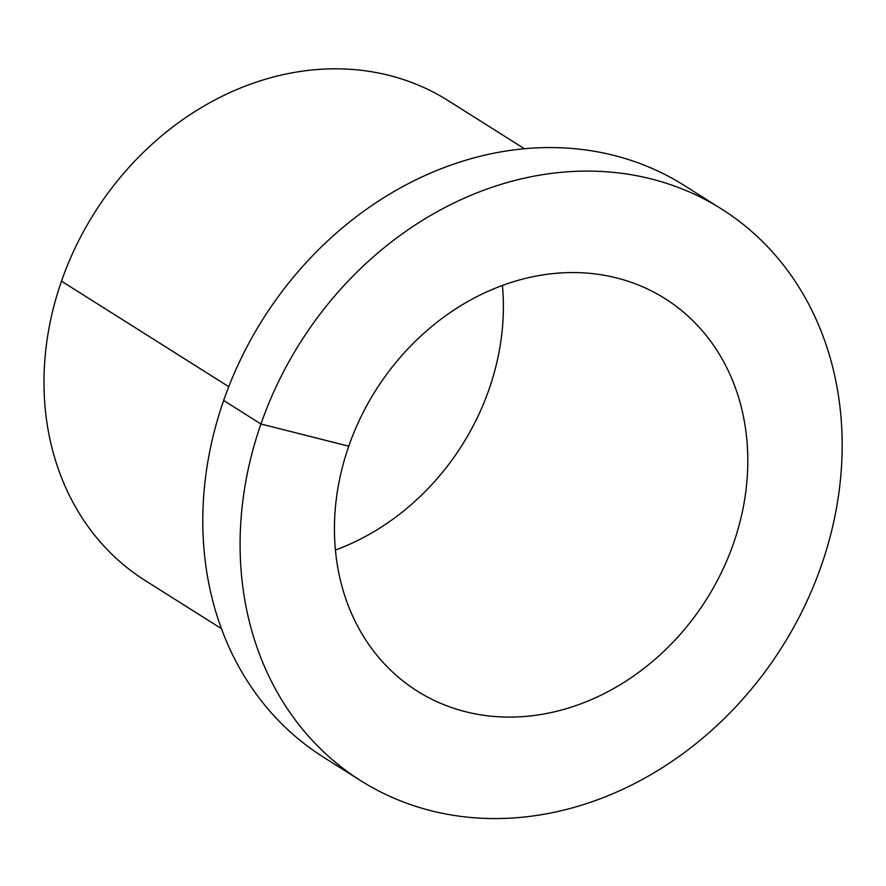 <?xml version="1.0" encoding="UTF-8"?>
<svg xmlns="http://www.w3.org/2000/svg" width="886" height="886" viewBox="0 0 886 886"><rect width="100%" height="100%" fill="white"/><g stroke="black" fill="none" stroke-linecap="round" stroke-linejoin="round"><path stroke-width="1.33" d="M360.735 780.677L323.445 757.153A338.009 284.949 -57.7 0 1 223.649 400.472A338.009 284.949 -57.7 0 1 684.202 185.44L721.503 208.974A338.009 284.949 -57.7 0 1 782.094 646.891A338.009 284.949 -57.7 0 1 360.735 780.677A338.009 284.949 -57.7 0 1 260.938 424.006A338.009 284.949 -57.7 0 1 721.503 208.974M221.467 628.672L145.282 580.596A283.775 239.231 -57.7 0 1 61.488 281.15A283.775 239.231 -57.7 0 1 448.15 100.616L524.346 148.693M502.406 285.414A232.066 195.64 -57.7 0 1 335.429 550.018M348.752 446.201A232.066 195.64 -57.7 0 1 664.965 298.571A232.066 195.64 -57.7 0 1 706.563 599.224A232.066 195.64 -57.7 0 1 417.273 691.08A232.066 195.64 -57.7 0 1 348.752 446.201L260.938 424.006L223.649 400.472M228.743 386.684L61.488 281.15"/></g></svg>
